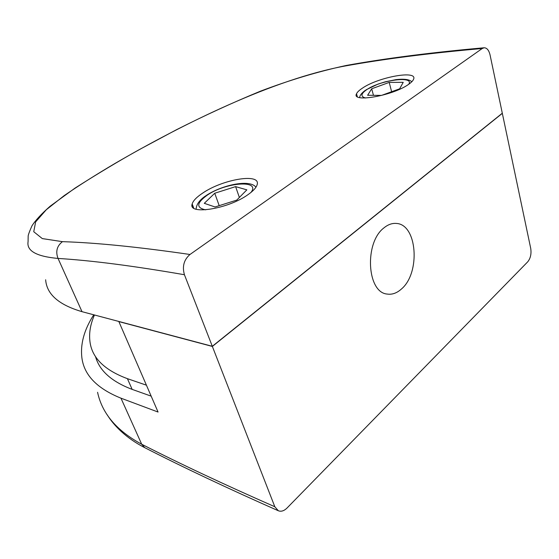 <?xml version="1.0" encoding="UTF-8"?>
<svg xmlns="http://www.w3.org/2000/svg" width="559" height="559" viewBox="0 0 559 559"><rect width="100%" height="100%" fill="white"/><g stroke="black" fill="none" stroke-linecap="round" stroke-linejoin="round"><path stroke-width="0.84" d="M215.047 206.97L236.764 200.108L246.854 189.85L235.605 186.622L214.74 193.246L204.287 203.329L215.047 206.97M219.198 205.656L214.74 193.246M239.371 197.453L235.605 186.622M381.517 95.4L399.636 88.811L403.228 82.327L389.211 82.411L371.7 88.776L367.612 95.268L381.517 95.4M373.461 95.323L371.7 88.776M391.628 91.725L389.211 82.411M408.503 84.423C411.144 82.599 412.801 80.95 413.478 79.469C418.558 69.63 378.01 77.142 362.239 88.28C359.13 90.327 357.229 92.165 356.53 93.786C351.094 102.828 392.509 95.945 408.503 84.423M247.805 194.791C253.031 191.143 256.12 187.859 257.063 184.917C261.549 172.647 222.734 179.194 202.637 193.128C196.6 197.131 193.114 200.744 192.184 203.965C187.67 215.173 227.569 209.297 247.805 194.791M384.11 227.751C388.072 224.543 392.125 223.104 396.261 223.439C417.3 224.131 420.745 273.044 401.348 289.087C396.848 293.112 392.166 294.775 387.303 294.076C366.886 292.741 364.112 242.41 384.11 227.751M151.175 396.149L132.155 389.385C111.534 381.573 99.313 370.596 95.484 356.453M146.423 385.186L127.41 378.667C104.428 370.114 91.949 357.788 89.964 341.675C88.874 333.136 90.376 324.241 94.464 314.983M192.044 204.957L192.499 206.816M97.573 392.285C102.094 413.534 116.803 430.849 141.707 444.237C179.677 463.607 224.047 484.443 274.818 506.747L278.34 510.765C281.156 511.841 284.056 510.933 287.033 508.026L527.717 261.829C530.519 258.349 531.525 253.877 530.729 248.427L502.331 113.344L212.364 346.447L118.864 321.593L158.064 412.046L120.961 398.176C97.42 388.68 84.43 375.452 81.984 358.501C80.091 344.477 84.018 329.915 93.758 314.794M274.818 506.747L212.364 346.447M45.649 279.766C46.69 294.244 58.814 304.879 82.012 311.677L212.308 346.294L502.303 113.211L490.04 54.859C488.894 50.191 486.924 47.829 484.122 47.774L482.242 48.5C429.403 53.175 383.642 59.016 344.945 66.025C273.393 79.259 184.03 123.357 115.021 163.431C95.882 174.743 78.931 185.469 64.159 195.629L46.313 209.73L35.636 221.909L33.75 231.726L42.302 238.588L62.447 241.663C95.882 242.697 138.387 246.973 189.976 254.478C183.918 259.746 182.066 266.496 184.428 274.728C133.308 265.874 91.18 260.445 58.045 258.44C36.503 256.483 26.518 250.907 28.076 241.705L28.16 236.359C28.055 235.325 29.313 231.831 31.94 225.885C35.413 220.379 41.492 213.811 50.17 206.187L75.088 188.062C98.335 173.297 119.766 160.468 139.373 149.567L176.351 129.786C203.986 115.797 231.964 102.947 260.277 91.243C289.513 80.126 318.225 71.524 346.398 65.431M482.242 48.5L189.976 254.478M212.308 346.294L184.428 274.728M250.977 192.422C261.158 179.502 225.591 182.29 207.172 195.21C196.502 202.966 195.999 207.843 205.663 209.835M408.727 84.276C414.82 75.416 380.092 80.196 366.69 89.692C360.807 93.814 360.422 96.581 365.551 98M127.41 378.667L132.155 389.385M120.961 398.176L141.707 444.237L144.739 447.668C182.877 467.205 227.415 488.238 278.34 510.765M62.447 241.663C56.899 245.967 55.432 251.557 58.045 258.44L82.012 311.677M484.122 47.774C431.289 52.483 385.465 58.353 346.65 65.389L344.945 66.025M196.111 209.213C196.349 204.398 199.605 199.898 205.901 195.713M255.952 187.202C249.943 179.09 222.685 184.749 206.557 195.273M359.605 97.58C359.898 95.289 361.799 92.871 365.306 90.32M411.787 81.761C409.447 79.42 404.164 78.714 395.933 79.637L385.284 81.803L378.01 84.102L366.033 89.831M192.044 205.055L192.548 206.425M144.543 447.57C126.348 438.228 113.917 425.734 107.216 414.813M192.184 203.965L193.721 208.109M356.53 93.786L357.32 96.651"/></g></svg>
